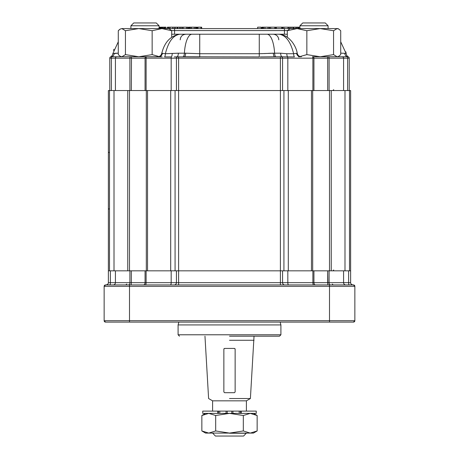 <?xml version="1.0" encoding="UTF-8"?>
<svg xmlns="http://www.w3.org/2000/svg" width="459" height="459" viewBox="0 0 459 459"><rect width="100%" height="100%" fill="white"/><g stroke="black" fill="none" stroke-linecap="round" stroke-linejoin="round"><path stroke-width="0.69" d="M340.716 53.146L344.72 53.313A4.223 3.144 -90 0 0 347.813 56.755L348.456 56.91L347.813 56.755A1.406 1.406 0 0 1 349.219 58.161L349.219 90.555L178.603 90.555L178.603 284.924L178.603 282.669L171.178 282.669A2.255 0.769 90 0 1 170.409 284.924A2.255 0.769 90 0 0 171.178 282.669L146.111 282.669L146.111 270.839L146.111 282.669A2.255 0.769 90 0 1 145.337 284.924L145.337 284.924A2.255 0.769 90 0 0 146.111 282.669L131.331 282.669L131.079 284.924L131.331 282.669L129.903 282.669L129.903 270.839L129.903 282.669A2.255 1.394 90 0 1 128.503 284.924A2.255 1.394 90 0 0 129.903 282.669L110.384 282.669A2.255 0.643 90 0 1 109.741 284.924A2.255 0.643 90 0 0 110.384 282.669L108.376 282.669A2.255 2.255 0 0 1 107.968 283.96A2.255 2.255 0 0 0 108.376 282.669L115.421 282.669L115.421 270.839L115.421 282.669A2.255 2.255 90 0 1 113.166 284.924A2.255 2.255 90 0 0 115.421 282.669L145.067 282.669L145.067 270.839L145.067 282.669A2.255 1.606 90 0 1 143.46 284.924L143.46 284.924A2.255 1.606 90 0 0 145.067 282.669L176.428 282.669L176.428 270.839L176.428 282.669A2.255 2.169 90 0 1 174.259 284.924L174.259 284.924A2.255 2.169 90 0 0 176.428 282.669L287.822 282.669L287.822 270.839L287.822 282.669A2.255 0.769 90 0 0 288.591 284.924A2.255 0.769 90 0 1 287.822 282.669L327.669 282.669L327.669 270.839L327.921 284.924L327.669 282.669L348.616 282.669L348.616 270.839L348.616 282.669A2.255 0.643 90 0 0 349.259 284.924A2.255 0.643 90 0 1 348.616 282.669L350.624 282.669A2.255 2.255 0 0 0 351.032 283.96L352.627 284.924L353.441 284.924A1.406 1.406 0 0 1 354.853 286.33A1.406 1.406 0 0 0 353.441 284.924A1.406 1.406 0 0 1 354.853 286.33L353.441 284.924L105.559 284.924L329.499 284.924L329.499 286.33L129.501 286.33L129.501 322.103L129.501 320.698L329.499 320.698L329.499 322.103L105.559 322.103L109.781 322.103L105.559 322.103L104.147 320.698L104.147 286.33L129.501 286.33L129.501 320.698L329.499 320.698L329.499 322.103L353.441 322.103L349.219 322.103L353.441 322.103L354.853 320.698L329.499 320.698L329.499 284.924L353.441 284.924A1.406 1.406 0 0 1 354.853 286.33L354.853 320.698A1.406 1.406 0 0 1 353.441 322.103L354.853 320.698A1.406 1.406 0 0 1 353.441 322.103L105.559 322.103A1.406 1.406 0 0 1 104.147 320.698L104.147 286.33A1.406 1.406 0 0 1 105.559 284.924L104.147 286.33A1.406 1.406 0 0 1 105.559 284.924L106.373 284.924L107.968 283.96L106.373 284.924L105.559 284.924L104.147 286.33L354.853 286.33L354.853 320.698L329.499 320.698L329.499 286.33L354.853 286.33L353.441 284.924L352.627 284.924L351.032 283.96A2.255 2.255 0 0 1 350.624 282.669L350.624 270.839L108.376 270.839L108.376 282.669L108.376 90.555L108.376 270.839L350.624 270.839L350.624 90.555L329.499 90.555L329.499 270.839L329.499 90.555L146.306 90.555L146.306 270.839L146.306 90.555L108.376 90.555L109.5 90.555L109.5 270.839L109.5 90.555L114.01 90.555L114.01 270.839L114.01 90.555L127.757 90.555L127.757 270.839L127.757 90.555L147.534 90.555L147.534 270.839L147.534 90.555L170.696 90.555L170.696 270.839L170.696 90.555L175.074 90.555L175.074 270.839L175.074 90.555L178.603 90.555L109.781 90.555L109.781 58.161A1.406 1.406 0 0 1 111.187 56.755L110.544 56.91A4.223 4.223 0 0 0 112.805 53.72L118.284 41.786M352.61 284.924L351.772 284.666L352.61 284.924M229.5 336.189L279.502 336.189L229.5 336.189M280.908 324.92L178.092 324.92L178.092 334.783L280.908 334.783L279.502 336.189L280.908 334.783L178.092 334.783L179.498 336.189L178.092 334.783L178.092 324.92L280.908 324.92L280.908 334.783L280.908 324.92L280.156 322.103L280.908 324.92M257.149 430.955L250.235 433.089L243.322 430.955L243.322 415.51L250.235 413.375L257.149 415.51L257.149 430.955L250.235 433.089L229.5 433.089L243.322 430.955L243.322 415.51L250.235 413.375L257.149 415.51L257.149 430.955L253.443 433.089L250.235 433.089L243.322 430.955L229.5 433.089L205.557 433.089L201.851 430.955L208.765 433.089L205.557 433.089L201.851 430.955L201.851 415.51L208.765 413.375L215.678 415.51L215.678 430.955L208.765 433.089L201.851 430.955L201.851 415.51L208.765 413.375L215.678 415.51L229.5 413.375L243.322 415.51L229.5 413.375L215.678 415.51L215.678 430.955L229.5 433.089L208.765 433.089L215.678 430.955L229.5 433.089L253.443 433.089L257.149 430.955M235.134 348.874L234.429 348.421L224.571 348.421L223.866 348.874L223.866 391.975L224.571 392.692L234.429 392.692L235.134 391.975L235.134 349.138L234.429 348.421L224.571 348.421L223.866 349.138L223.866 391.975L224.571 392.692L234.429 392.692L235.134 391.975L235.134 348.874M229.5 340.274L254.034 340.274L229.5 340.274M229.5 398.532L250.396 398.532L254.034 336.189L250.396 398.532L229.5 398.532M224.153 348.846L223.866 348.874L224.153 348.846M246.403 400.839L212.597 400.839L208.604 398.532L204.966 336.189L208.604 398.532L212.597 400.839L212.597 411.121L212.597 400.839L246.403 400.839L250.396 398.532L246.403 400.839L246.403 411.121L246.403 400.839M229.5 433.233L246.403 433.233L229.5 433.233M229.5 436.05L243.586 436.05L246.403 433.089L243.586 436.05L215.414 436.05L229.5 436.05M241.273 411.121L202.74 411.121L217.727 411.121L217.727 413.375L202.74 413.375L202.74 411.121L202.74 413.375L218.513 413.375L217.727 413.375L217.727 411.121L218.513 411.121L218.513 413.375L219.798 413.375L218.513 413.375L218.513 411.121L219.798 411.121L219.798 413.375L226.058 413.375L219.798 413.375L219.798 411.121L226.058 411.121L226.058 413.375L227.216 413.375L226.058 413.375L226.058 411.121L227.216 411.121L227.216 413.375L231.778 413.375L227.216 413.375L227.216 411.121L231.778 411.121L231.778 413.375L232.931 413.375L231.778 413.375L231.778 411.121L232.931 411.121L232.931 413.375L239.202 413.375L232.931 413.375L232.931 411.121L239.202 411.121L239.202 413.375L240.487 413.375L239.202 413.375L239.202 411.121L240.487 411.121L240.487 413.375L241.273 413.375L240.487 413.375L240.487 411.121L241.273 411.121L241.273 413.375L256.26 413.375L241.273 413.375L241.273 411.121L256.26 411.121L241.273 411.121M156.261 22.95L133.724 22.95L130.907 25.767L159.078 25.767L156.261 22.95L159.078 25.767L159.078 28.584L159.078 25.767M165.051 28.584L165.051 27.173L166.015 27.173L166.015 28.584M306.853 30.724L320.204 28.584L333.555 30.724L333.555 54.615L320.204 56.755L306.853 54.615L306.853 30.724L297.076 28.584L290.88 28.584M298.115 28.584L298.115 27.173L290.048 27.173L290.048 28.584L161.924 28.584L168.935 28.584L171.7 30.724L171.7 37.299M196.791 28.584L196.791 27.173L193.796 27.173M195.557 27.173L195.557 28.584M196.154 27.173L196.154 28.584M201.679 27.173L201.679 28.584L201.679 27.173L197.777 27.173M187.725 28.584L187.725 27.173L167.965 27.173M120.115 29.124L121.864 28.584L120.206 29.072L118.284 30.724L118.284 54.615L120.206 56.268L121.864 56.755L138.796 56.755L125.445 54.615L121.864 56.755L111.187 56.755A4.223 3.144 90 0 0 114.28 53.313L118.284 53.146L112.805 53.72M125.445 30.724L138.796 28.584L121.864 28.584L125.445 30.724L125.445 54.615M162.107 56.859L138.796 56.755L152.147 54.615L152.147 30.724L138.796 28.584L161.924 28.584L171.7 30.724M152.147 30.724L161.924 28.584M152.147 54.615L158.946 56.537M287.3 30.724L297.076 28.584L290.065 28.584L287.3 30.724L287.3 37.299M306.853 54.615L300.054 56.537M306.038 22.95L302.739 22.95L299.922 25.767L328.093 25.767L325.276 22.95L306.038 22.95M333.555 30.724L337.135 28.584L338.794 29.072L340.716 30.724L340.716 54.615L338.794 56.268L337.135 56.755L333.555 54.615M313.933 90.555L313.933 58.161A1.406 1.004 -90 0 0 312.929 56.755L320.204 56.755M297.076 28.584L337.95 28.584L338.794 29.072M119.73 29.382L118.703 30.277M174.569 34.218L284.431 34.218L284.431 30.558L174.569 30.558L174.569 34.218M180.278 38.929L180.203 39.853C180.536 36.427 182.418 34.551 185.838 34.218L171.7 34.218M180.008 34.218C173.255 35.119 168.378 41.62 165.383 53.72L161.792 53.215C164.626 41.976 170.702 35.641 180.008 34.218L199.728 34.218L199.728 56.91L174.317 56.853M266.983 34.218A22.537 7.711 90 0 1 274.597 53.192L259.272 53.72L259.272 34.218L278.992 34.218C283.61 34.568 287.621 36.72 291.017 40.673C292.521 42.056 296.548 47.897 297.208 53.215C297.742 55.407 299.13 56.583 301.379 56.755M287.3 34.218L273.162 34.218C276.582 34.551 278.464 36.427 278.797 39.853L278.797 39.755M162.434 53.284A4.223 3.729 -90 0 1 158.768 56.755L111.187 56.755M312.929 56.755L347.004 56.755A1.406 0.602 90 0 1 347.606 58.161L349.219 58.161M347.813 56.755L347.004 56.755M282.572 90.555L282.572 58.161A1.406 1.354 -90 0 0 281.212 56.755L260.219 56.905M281.212 56.755L280.397 56.755L280.397 58.161L176.428 58.161A1.406 1.354 -90 0 1 177.788 56.755M138.796 56.755L125.1 56.755M340.716 41.786L346.195 53.72L345.868 51.873M262.118 56.899L274.66 56.755A4.223 1.325 -90 0 1 273.346 53.192L271.94 53.21M271.074 53.238L268.263 53.37M266.352 53.479L264.436 53.583M171.178 90.555L171.178 58.161A1.406 0.482 -90 0 1 171.442 56.91L164.615 56.91A4.223 1.446 -90 0 0 165.383 53.72L178.385 53.192A4.223 1.446 -90 0 1 176.956 56.755M185.654 53.192L199.728 53.72L259.272 53.72L259.272 56.91L184.34 56.755A4.223 1.325 -90 0 0 185.654 53.192L178.385 53.192M280.615 53.192L286.783 53.72A4.223 1.446 -90 0 0 287.558 56.91L282.044 56.755A4.223 1.446 -90 0 1 280.615 53.192L274.597 53.192A4.223 1.446 -90 0 0 276.025 56.755M297.208 53.215L293.617 53.72C290.622 41.626 285.745 35.125 278.992 34.218M113.884 49.245L113.505 50.427M344.72 53.313L346.195 53.72A4.223 4.223 0 0 0 348.456 56.91L348.456 56.91M296.566 53.284A4.223 3.729 -90 0 0 300.232 56.755L298.545 56.796M284.66 56.847L294.385 56.91A4.223 1.446 -90 0 1 293.617 53.72L286.783 53.72M159.692 56.767L160.851 56.813M109.781 58.161A1.406 1.406 0 0 1 110.78 56.813A1.406 1.406 0 0 0 109.781 58.161L115.421 58.161A1.406 1.406 -90 0 1 116.827 56.755M290.065 28.584L284.505 28.584M293.249 27.173L293.249 28.584M291.258 27.173L291.258 28.584M296.543 27.173L296.543 28.584L296.543 27.173M295.189 27.173L295.189 28.584M290.048 27.173L288.872 27.173L288.872 28.584L288.872 27.173L282.778 27.173M269.582 27.173L275.67 27.173L275.67 28.584L275.67 27.173L281.711 27.173L281.711 28.584M276.318 27.173L276.318 28.584M269.163 28.584L269.163 27.173L267.987 27.173L267.987 28.584M267.987 27.173L262.835 27.173L262.835 28.584M262.835 27.173L261.991 27.173L261.991 28.584M297.151 27.173L297.151 28.584M298.884 28.584L298.884 27.173L299.847 27.173L299.847 28.584M298.884 27.173L298.27 27.173L298.27 28.584M281.711 27.173L282.36 27.173L282.36 28.584M261.991 27.173L261.842 28.584M261.16 28.584L261.16 27.173L261.263 28.584M261.16 27.173L257.642 27.173L257.642 28.584M191.581 28.584L191.581 27.173L194.191 27.173L194.191 28.584M191.581 27.173L189.67 27.173L189.67 28.584M189.67 27.173L189.114 27.173L189.114 28.584M189.114 27.173L189.464 27.173M183.193 27.173L183.193 28.584M182.275 27.173L182.275 28.584M186.807 27.173L186.807 28.584M180.777 27.173L180.777 28.584M179.4 27.173L179.4 28.584M177.432 27.173L177.432 28.584M175.407 27.173L175.407 28.584M174.173 27.173L174.173 28.584M172.693 27.173L172.693 28.584M170.082 27.173L170.082 28.584M168.172 27.173L168.172 28.584M167.615 27.173L167.615 28.584M188.907 28.584L188.907 27.173L188.488 27.173L188.488 28.584M180.972 27.173L180.972 28.584M163.318 28.584L163.318 27.173L164.282 27.173L164.282 28.584M163.318 27.173L162.716 27.173L162.716 28.584M162.716 27.173L161.396 27.173L161.396 28.584M161.396 27.173L161.098 27.173L161.098 28.584M161.098 27.173L160.311 27.173L160.311 28.584M160.311 27.173L159.709 27.173L159.709 28.584M165.051 27.173L164.437 27.173L164.437 28.584M178.603 90.555L178.603 282.669L280.397 282.669L280.397 284.924L280.397 282.669L282.572 282.669A2.255 2.169 90 0 0 284.741 284.924A2.255 2.169 90 0 1 282.572 282.669L312.889 282.669A2.255 0.769 90 0 0 313.663 284.924A2.255 0.769 90 0 1 312.889 282.669L313.933 282.669A2.255 1.606 90 0 0 315.54 284.924A2.255 1.606 90 0 1 313.933 282.669L329.097 282.669A2.255 1.394 90 0 0 330.497 284.924A2.255 1.394 90 0 1 329.097 282.669L343.579 282.669A2.255 2.255 90 0 0 345.834 284.924A2.255 2.255 90 0 1 343.579 282.669L350.624 282.669A2.255 2.255 0 0 0 351.032 283.96A2.255 2.255 0 0 1 350.624 282.669L350.624 90.555L178.603 90.555L178.603 56.755M105.559 322.103A1.406 1.406 0 0 1 104.147 320.698L105.559 322.103M129.501 320.698L104.147 320.698L129.501 320.698M110.384 282.669L110.384 270.839L110.384 282.669M343.579 282.669L343.579 270.839L343.579 282.669M329.097 282.669L329.097 270.839L329.097 282.669M313.933 282.669L313.933 270.839L313.933 282.669M312.889 282.669L312.889 270.839L312.889 282.669M282.572 282.669L282.572 270.839L282.572 282.669M280.397 90.555L280.397 284.924L280.397 58.161L287.822 58.161A1.406 0.482 -90 0 0 287.558 56.91M171.178 282.669L171.178 270.839L171.178 282.669M131.331 282.669L131.331 270.839L131.331 282.669M129.501 286.33L129.501 284.924L129.501 286.33M331.243 90.555L331.243 270.839L331.243 90.555M344.99 90.555L344.99 270.839L344.99 90.555M312.694 90.555L312.694 270.839L312.694 90.555M129.501 90.555L129.501 270.839L129.501 90.555M311.466 90.555L311.466 270.839L311.466 90.555M349.5 90.555L349.5 270.839L349.5 90.555M349.5 135.411L349.5 152.526L349.5 135.411M349.5 208.868L349.5 225.983L349.5 208.868M288.304 90.555L288.304 270.839L288.304 90.555M283.926 90.555L283.926 270.839L283.926 90.555M194.26 27.173L194.26 28.584M196.664 27.173L196.664 28.584M197.967 27.173L197.967 28.584M200.927 27.173L200.927 28.584M111.394 90.555L111.394 58.161A1.406 0.602 -90 0 1 111.996 56.755M347.606 90.555L347.606 58.161L327.669 58.161L327.514 56.755M343.579 90.555L343.579 58.161A1.406 1.406 90 0 0 342.173 56.755M329.097 90.555L329.097 58.161A1.406 0.872 -90 0 0 328.231 56.755M327.669 90.555L327.669 58.161L287.822 58.161L287.822 90.555M312.889 90.555L312.889 58.161A1.406 0.482 -90 0 0 312.407 56.755M176.428 90.555L176.428 58.161L145.067 58.161A1.406 1.004 -90 0 1 146.071 56.755M146.111 90.555L146.111 58.161A1.406 0.482 -90 0 1 146.593 56.755L146.593 56.755M145.067 90.555L145.067 58.161L115.421 58.161L115.421 90.555M131.331 90.555L131.486 56.755M129.903 90.555L129.903 58.161A1.406 0.872 -90 0 1 130.769 56.755M192.017 34.218A22.537 7.711 90 0 0 184.403 53.192A4.223 1.446 -90 0 1 182.975 56.755M172.217 53.72A4.223 1.446 -90 0 1 171.442 56.91M287.454 30.558L284.431 30.558L284.431 28.584M174.569 28.584L174.569 30.558L171.546 30.558M292.888 27.173L292.888 28.584M293.576 27.173L293.576 28.584M288.872 27.173L288.872 28.584M287.959 27.173L287.959 28.584M283.914 27.173L283.914 28.584M282.755 27.173L282.755 28.584M275.67 27.173L275.67 28.584M274.757 27.173L274.757 28.584M270.712 27.173L270.712 28.584M269.559 27.173L269.559 28.584M264.969 27.173L264.969 28.584M263.586 27.173L263.586 28.584M190.525 27.173L190.525 28.584M186.641 27.173L186.641 28.584M177.759 27.173L177.759 28.584M177.059 27.173L177.059 28.584M169.027 27.173L169.027 28.584M161.935 27.173L161.935 28.584M160.879 27.173L160.879 28.584M178.844 322.103L178.092 324.92L178.844 322.103M332.316 284.075L333.165 284.924L332.316 284.075M126.684 284.075L125.835 284.924L126.684 284.075M212.597 433.089L215.414 436.05L212.597 433.089M256.26 413.375L256.26 411.121L256.26 413.375M253.443 413.375L257.149 415.51L253.443 413.375M205.557 413.375L201.851 415.51L205.557 413.375M108.938 152.526L108.376 151.963L108.938 152.526M108.938 208.868L108.376 209.43L108.938 208.868M197.422 28.584L197.422 27.173M121.05 56.755L120.206 56.268M130.907 28.584L130.907 25.767M337.95 56.755L338.794 56.268M328.093 28.584L328.093 25.767M299.922 28.584L299.922 25.767L299.922 28.584M302.739 22.95L299.922 25.767M180.599 37.781L180.731 37.466M181.804 35.917L182.516 35.303M183.789 34.603L185.832 34.218M278.791 39.606L278.676 38.694M161.792 53.215C161.258 55.407 159.87 56.583 157.621 56.755M262.548 28.584L262.548 27.173M167.409 28.584L167.409 27.173M333.727 89.712L332.878 90.555L333.727 89.712M333.727 269.995L332.878 270.839"/></g></svg>
